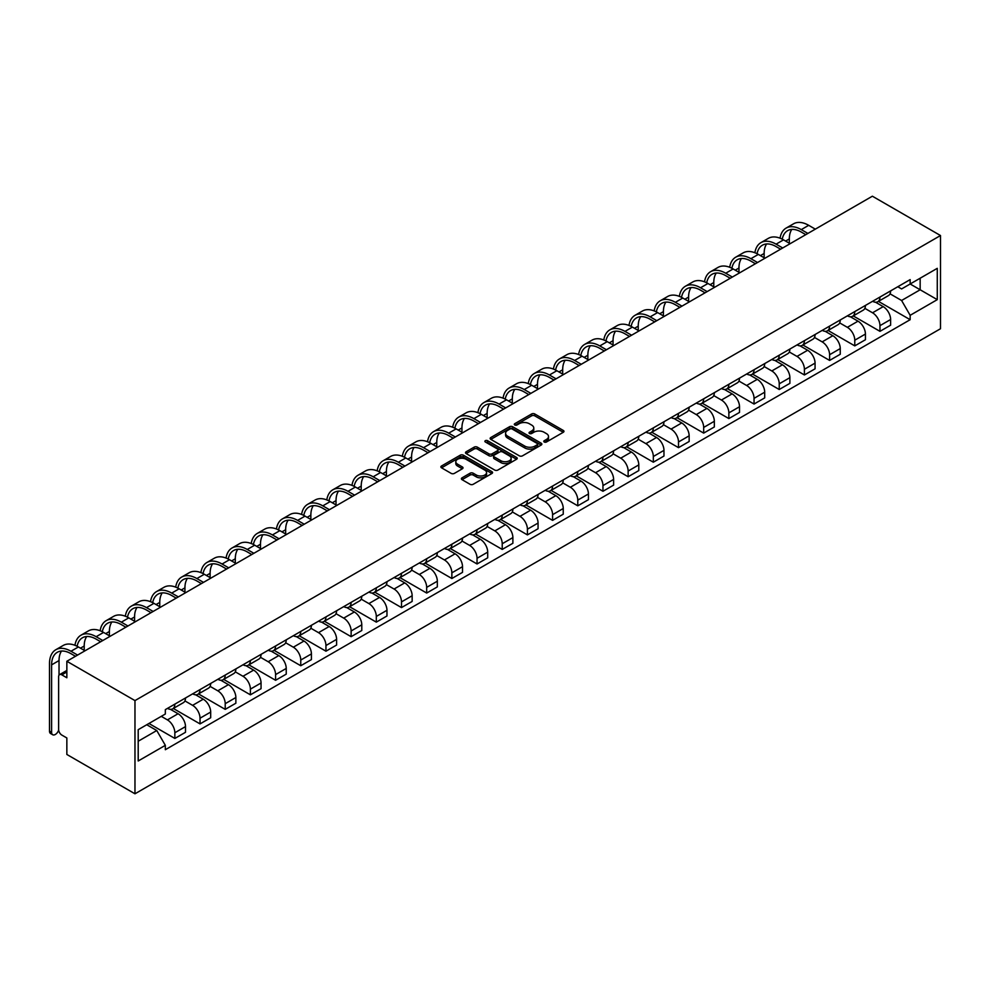 <?xml version="1.0" encoding="UTF-8"?>
<svg xmlns="http://www.w3.org/2000/svg" width="990" height="990" viewBox="0 0 990 990"><rect width="100%" height="100%" fill="white"/><g stroke="black" fill="none" stroke-linecap="round" stroke-linejoin="round"><path stroke-width="1.49" d="M544.24 441.998A1.572 0.903 0 0 0 546.455 441.998L563.298 432.271A2.24 1.299 0 0 0 563.954 431.355A2.24 1.299 0 0 0 563.298 430.452L534.773 413.981A2.24 1.299 0 0 0 531.605 413.981L514.763 423.695A1.572 0.903 0 0 0 514.305 424.339A1.572 0.903 0 0 0 514.763 424.982A1.572 0.903 0 0 0 516.99 424.982L519.168 423.72A7.165 4.146 0 0 1 529.304 423.72L531.679 425.094A7.165 4.146 0 0 1 533.783 428.026A7.165 4.146 0 0 1 531.679 430.947L529.501 432.209A1.572 0.903 0 0 0 529.044 432.853A1.572 0.903 0 0 0 529.501 433.484A1.572 0.903 0 0 0 531.717 433.484L533.907 432.234A7.165 4.146 0 0 1 544.042 432.234L546.418 433.608A7.165 4.146 0 0 1 548.522 436.528A7.165 4.146 0 0 1 546.418 439.461L544.24 440.711A1.572 0.903 0 0 0 543.782 441.354A1.572 0.903 0 0 0 544.24 441.998L544.24 440.711M462.045 477.836A2.24 1.299 0 0 0 461.389 478.752A2.24 1.299 0 0 0 462.045 479.667L470.04 484.283A2.24 1.299 0 0 0 473.22 484.283L491.906 473.492A2.24 1.299 0 0 0 492.562 472.577A2.24 1.299 0 0 0 491.906 471.661L463.394 455.19A2.24 1.299 0 0 0 460.226 455.19L441.528 465.993A2.24 1.299 0 0 0 440.872 466.896A2.24 1.299 0 0 0 441.528 467.812L451.193 473.393A2.24 1.299 0 0 0 454.361 473.393L462.355 468.777A2.24 1.299 0 0 0 463.011 467.862A2.24 1.299 0 0 0 462.355 466.946L457.566 464.186A5.989 3.465 0 0 1 455.808 461.736A5.989 3.465 0 0 1 459.509 458.531A5.989 3.465 0 0 1 466.043 459.286L484.815 470.126A5.989 3.465 0 0 1 486.573 472.577A5.989 3.465 0 0 1 482.873 475.769A5.989 3.465 0 0 1 476.339 475.027L473.22 473.22A2.24 1.299 0 0 0 470.04 473.22L462.045 477.836L462.045 479.667M134.974 700.598L66.85 661.271L872.376 196.206L940.5 235.533L134.974 700.598L134.974 793.794L940.5 328.729L940.5 235.533M519.329 455.833A2.24 1.299 0 0 0 522.497 455.833L541.196 445.042A2.24 1.299 0 0 0 541.852 444.126A2.24 1.299 0 0 0 541.196 443.211L512.672 426.739A2.24 1.299 0 0 0 509.504 426.739L490.805 437.531A2.24 1.299 0 0 0 490.149 438.446A2.24 1.299 0 0 0 490.805 439.362L519.329 455.833M485.966 442.332A1.572 0.903 0 0 1 487.55 442.555L487.55 440.686L516.545 457.43A2.24 1.299 0 0 1 517.213 458.345A2.24 1.299 0 0 1 516.545 459.261L497.859 470.052A2.24 1.299 0 0 1 494.691 470.052L466.166 453.593L474.161 449.002L474.161 447.146L466.166 451.762A2.24 1.299 0 0 0 465.51 452.678A2.24 1.299 0 0 0 466.166 453.593L466.166 451.762M474.161 449.002A2.24 1.299 0 0 1 477.329 449.002L477.329 447.146A2.24 1.299 0 0 0 474.161 447.146M477.329 447.146L488.899 453.816A2.24 1.299 0 0 0 492.067 453.816L497.376 450.759A2.24 1.299 0 0 0 498.032 449.844A2.24 1.299 0 0 0 497.376 448.928L485.335 441.973A1.572 0.903 0 0 1 484.877 441.33A1.572 0.903 0 0 1 485.843 440.5A1.572 0.903 0 0 1 487.55 440.686M66.85 661.271L66.85 677.766L61.85 674.871A4.566 2.636 -120 0 0 59.561 674.648A4.566 2.636 -120 0 0 58.62 676.739L58.62 729.494A4.566 2.636 -120 0 0 61.85 735.087L66.85 737.971L66.85 754.467L134.974 793.794M879.962 297.05A10.506 6.064 60 0 1 877.784 301.764L888.438 295.602A10.506 6.064 -120 0 0 890.616 290.899M864.839 308.348L872.537 312.791A10.506 6.064 60 0 1 879.962 325.661L890.616 319.51A10.506 6.064 -120 0 0 883.191 306.64L875.568 302.247M890.616 319.51L890.616 325.19L879.962 331.341L853.256 315.921M877.784 301.764A10.506 6.064 60 0 1 872.623 301.282M879.962 325.661L879.962 331.341M854.778 311.578A10.506 6.064 60 0 1 852.613 316.293L863.255 310.142A10.506 6.064 -120 0 0 865.433 305.427M828.073 330.462L854.778 345.881L865.433 339.731L865.433 334.051A10.506 6.064 -120 0 0 858.008 321.181L850.385 316.775M852.613 316.293A10.506 6.064 60 0 1 847.44 315.822M839.656 322.889L847.353 327.331A10.506 6.064 60 0 1 854.778 340.201L854.778 345.881M829.595 326.118A10.506 6.064 60 0 1 827.43 330.833L838.085 324.683A10.506 6.064 -120 0 0 840.25 319.968M802.89 345.003L829.595 360.422L840.25 354.272L840.25 348.579A10.506 6.064 -120 0 0 832.825 335.721L825.202 331.316M827.43 330.833A10.506 6.064 60 0 1 822.257 330.363M814.473 337.429L822.17 341.872A10.506 6.064 60 0 1 829.595 354.729L829.595 360.422M804.412 340.659A10.506 6.064 60 0 1 802.246 345.374L812.901 339.224A10.506 6.064 -120 0 0 815.067 334.509M777.707 359.543L804.412 374.963L815.067 368.812L815.067 363.12A10.506 6.064 -120 0 0 807.642 350.262L800.019 345.857M802.246 345.374A10.506 6.064 60 0 1 797.074 344.904M789.29 351.97L796.987 356.412A10.506 6.064 60 0 1 804.412 369.27L804.412 374.963M779.229 355.2A10.506 6.064 60 0 1 777.063 359.914L787.718 353.764A10.506 6.064 -120 0 0 789.884 349.049M752.524 374.084L779.229 389.503L789.884 383.353L789.884 377.66A10.506 6.064 -120 0 0 782.459 364.803L774.836 360.397M777.063 359.914A10.506 6.064 60 0 1 771.891 359.444M764.119 366.51L771.804 370.953A10.506 6.064 60 0 1 779.229 383.811L779.229 389.503M754.046 369.74A10.506 6.064 60 0 1 751.88 374.455L762.535 368.305A10.506 6.064 -120 0 0 764.701 363.59M727.341 388.612L754.046 404.044L764.701 397.881L764.701 392.201A10.506 6.064 -120 0 0 757.276 379.343L749.653 374.938M751.88 374.455A10.506 6.064 60 0 1 746.707 373.985M738.936 381.051L746.621 385.494A10.506 6.064 60 0 1 754.046 398.351L754.046 404.044M728.863 384.281A10.506 6.064 60 0 1 726.697 388.996L737.352 382.845A10.506 6.064 -120 0 0 739.518 378.131M702.158 403.153L728.863 418.572L739.518 412.422L739.518 406.742A10.506 6.064 -120 0 0 732.093 393.884L724.47 389.478M726.697 388.996A10.506 6.064 60 0 1 721.524 388.513M713.753 395.592L721.438 400.034A10.506 6.064 60 0 1 728.863 412.892L728.863 418.572M703.68 398.821A10.506 6.064 60 0 1 701.514 403.536L712.169 397.386A10.506 6.064 -120 0 0 714.335 392.671M676.974 417.693L703.68 433.113L714.335 426.962L714.335 421.282A10.506 6.064 -120 0 0 706.909 408.412L699.287 404.019M701.514 403.536A10.506 6.064 60 0 1 696.341 403.054M688.57 410.132L696.255 414.575A10.506 6.064 60 0 1 703.68 427.433L703.68 433.113M678.496 413.362A10.506 6.064 60 0 1 676.331 418.077L686.986 411.914A10.506 6.064 -120 0 0 689.151 407.212M651.791 432.234L678.509 447.653L689.151 441.503L689.151 435.823A10.506 6.064 -120 0 0 681.726 422.953L674.103 418.56M676.331 418.077A10.506 6.064 60 0 1 671.158 417.594M663.387 424.661L671.072 429.103A10.506 6.064 60 0 1 678.509 441.973L678.509 447.653M653.326 427.89A10.506 6.064 60 0 1 651.148 432.605L661.803 426.455A10.506 6.064 -120 0 0 663.968 421.74M626.608 446.775L653.326 462.194L663.968 456.043L663.968 450.363A10.506 6.064 -120 0 0 656.543 437.493L648.92 433.088M651.148 432.605A10.506 6.064 60 0 1 645.975 432.135M638.204 439.201L645.888 443.644A10.506 6.064 60 0 1 653.326 456.514L653.326 462.194M628.143 442.431A10.506 6.064 60 0 1 625.965 447.146L636.62 440.996A10.506 6.064 -120 0 0 638.785 436.281M601.425 461.315L628.143 476.735L638.798 470.584L638.798 464.892A10.506 6.064 -120 0 0 631.36 452.034L623.737 447.629M625.965 447.146A10.506 6.064 60 0 1 620.792 446.676M613.02 453.742L620.718 458.184A10.506 6.064 60 0 1 628.143 471.042L628.143 476.735M602.96 456.972A10.506 6.064 60 0 1 600.782 461.687L611.436 455.536A10.506 6.064 -120 0 0 613.614 450.821M576.242 475.856L602.96 491.275L613.614 485.125L613.614 479.432A10.506 6.064 -120 0 0 606.189 466.575L598.554 462.169M600.782 461.687A10.506 6.064 60 0 1 595.609 461.216M587.837 468.282L595.534 472.725A10.506 6.064 60 0 1 602.96 485.583L602.96 491.275M577.776 471.512A10.506 6.064 60 0 1 575.598 476.227L586.253 470.077A10.506 6.064 -120 0 0 588.431 465.362M551.059 490.397L577.776 505.816L588.431 499.665L588.431 493.973A10.506 6.064 -120 0 0 581.006 481.115L573.371 476.71M575.598 476.227A10.506 6.064 60 0 1 570.426 475.757M562.654 482.823L570.351 487.266A10.506 6.064 60 0 1 577.776 500.123L577.776 505.816M552.593 486.053A10.506 6.064 60 0 1 550.415 490.768L561.07 484.617A10.506 6.064 -120 0 0 563.248 479.903M525.876 504.925L552.593 520.356L563.248 514.194L563.248 508.514A10.506 6.064 -120 0 0 555.823 495.656L548.188 491.25M550.415 490.768A10.506 6.064 60 0 1 545.243 490.298M537.471 497.364L545.168 501.806A10.506 6.064 60 0 1 552.593 514.664L552.593 520.356M527.41 500.594A10.506 6.064 60 0 1 525.232 505.308L535.887 499.158A10.506 6.064 -120 0 0 538.065 494.443M500.693 519.465L527.41 534.885L538.065 528.734L538.065 523.054A10.506 6.064 -120 0 0 530.64 510.196L523.005 505.791M525.232 505.308A10.506 6.064 60 0 1 520.059 504.838M512.288 511.904L519.985 516.347A10.506 6.064 60 0 1 527.41 529.205L527.41 534.885M502.227 515.134A10.506 6.064 60 0 1 500.049 519.849L510.704 513.699A10.506 6.064 -120 0 0 512.882 508.984M475.522 534.006L502.227 549.425L512.882 543.275L512.882 537.595A10.506 6.064 -120 0 0 505.457 524.725L497.821 520.332M500.049 519.849A10.506 6.064 60 0 1 494.876 519.366M487.105 526.445L494.802 530.888A10.506 6.064 60 0 1 502.227 543.745L502.227 549.425M477.044 529.675A10.506 6.064 60 0 1 474.866 534.39L485.521 528.227A10.506 6.064 -120 0 0 487.699 523.524M450.339 548.547L477.044 563.966L487.699 557.816L487.699 552.135A10.506 6.064 -120 0 0 480.274 539.265L472.638 534.872M474.866 534.39A10.506 6.064 60 0 1 469.693 533.907M461.922 540.973L469.619 545.416A10.506 6.064 60 0 1 477.044 558.286L477.044 563.966M451.861 544.215A10.506 6.064 60 0 1 449.683 548.918L460.338 542.768A10.506 6.064 -120 0 0 462.516 538.053M425.156 563.087L451.861 578.507L462.516 572.356L462.516 566.676A10.506 6.064 -120 0 0 455.091 553.806L447.455 549.4M449.683 548.918A10.506 6.064 60 0 1 444.51 548.448M436.739 555.514L444.436 559.956A10.506 6.064 60 0 1 451.861 572.826L451.861 578.507M426.678 558.744A10.506 6.064 60 0 1 424.5 563.458L435.154 557.308A10.506 6.064 -120 0 0 437.332 552.593M399.972 577.628L426.678 593.047L437.332 586.897L437.332 581.204A10.506 6.064 -120 0 0 429.907 568.347L422.285 563.941M424.5 563.458A10.506 6.064 60 0 1 419.327 562.988M411.555 570.054L419.253 574.497A10.506 6.064 60 0 1 426.678 587.367L426.678 593.047M401.495 573.284A10.506 6.064 60 0 1 399.317 577.999L409.971 571.849A10.506 6.064 -120 0 0 412.149 567.134M374.789 592.168L401.495 607.588L412.149 601.437L412.149 595.745A10.506 6.064 -120 0 0 404.724 582.887L397.101 578.482M399.317 577.999A10.506 6.064 60 0 1 394.144 577.529M386.372 584.595L394.07 589.038A10.506 6.064 60 0 1 401.495 601.895L401.495 607.588M376.311 587.825A10.506 6.064 60 0 1 374.133 592.54L384.788 586.389A10.506 6.064 -120 0 0 386.966 581.675M349.606 606.709L376.311 622.128L386.966 615.978L386.966 610.286A10.506 6.064 -120 0 0 379.541 597.428L371.918 593.022M374.133 592.54A10.506 6.064 60 0 1 368.961 592.07M361.189 599.136L368.886 603.578A10.506 6.064 60 0 1 376.311 616.436L376.311 622.128M351.128 602.365A10.506 6.064 60 0 1 348.95 607.08L359.605 600.93A10.506 6.064 -120 0 0 361.783 596.215M324.423 621.25L351.128 636.669L361.783 630.506L361.783 624.826A10.506 6.064 -120 0 0 354.358 611.968L346.735 607.563M348.95 607.08A10.506 6.064 60 0 1 343.778 606.61M336.006 613.676L343.703 618.119A10.506 6.064 60 0 1 351.128 630.976L351.128 636.669M325.945 616.906A10.506 6.064 60 0 1 323.767 621.621L334.422 615.471A10.506 6.064 -120 0 0 336.6 610.756M299.24 635.778L325.945 651.197L336.6 645.047L336.6 639.367A10.506 6.064 -120 0 0 329.175 626.509L321.552 622.104M323.767 621.621A10.506 6.064 60 0 1 318.594 621.151M310.823 628.217L318.52 632.659A10.506 6.064 60 0 1 325.945 645.517L325.945 651.197M300.762 631.447A10.506 6.064 60 0 1 298.584 636.162L309.239 630.011A10.506 6.064 -120 0 0 311.417 625.296M274.057 650.319L300.762 665.738L311.417 659.587L311.417 653.907A10.506 6.064 -120 0 0 303.992 641.037L296.369 636.644M298.584 636.162A10.506 6.064 60 0 1 293.424 635.679M285.64 642.758L293.337 647.2A10.506 6.064 60 0 1 300.762 660.058L300.762 665.738M275.579 645.987A10.506 6.064 60 0 1 273.401 650.702L284.056 644.552A10.506 6.064 -120 0 0 286.234 639.837M248.874 664.859L275.579 680.279L286.234 674.128L286.234 668.448A10.506 6.064 -120 0 0 278.809 655.578L271.186 651.185M273.401 650.702A10.506 6.064 60 0 1 268.24 650.22M260.457 657.286L268.154 661.728A10.506 6.064 60 0 1 275.579 674.598L275.579 680.279M250.396 660.528A10.506 6.064 60 0 1 248.218 665.231L258.873 659.08A10.506 6.064 -120 0 0 261.051 654.365M223.69 679.4L250.396 694.819L261.051 688.669L261.051 682.989A10.506 6.064 -120 0 0 253.626 670.119L246.003 665.713M248.218 665.231A10.506 6.064 60 0 1 243.057 664.76M235.274 671.826L242.971 676.269A10.506 6.064 60 0 1 250.396 689.139L250.396 694.819M225.213 675.056A10.506 6.064 60 0 1 223.035 679.771L233.69 673.621A10.506 6.064 -120 0 0 235.868 668.906M198.507 693.941L225.213 709.36L235.868 703.209L235.868 697.517A10.506 6.064 -120 0 0 228.442 684.659L220.82 680.254M223.035 679.771A10.506 6.064 60 0 1 217.874 679.301M210.09 686.367L217.788 690.81A10.506 6.064 60 0 1 225.213 703.68L225.213 709.36M200.029 689.597A10.506 6.064 60 0 1 197.851 694.312L208.506 688.161A10.506 6.064 -120 0 0 210.684 683.447M173.324 708.481L200.029 723.9L210.684 717.75L210.684 712.058A10.506 6.064 -120 0 0 203.259 699.2L195.636 694.794M197.851 694.312A10.506 6.064 60 0 1 192.691 693.841M184.907 700.908L192.605 705.35A10.506 6.064 60 0 1 200.029 718.208L200.029 723.9M174.846 704.138A10.506 6.064 60 0 1 172.668 708.852L183.323 702.702A10.506 6.064 -120 0 0 185.501 697.987M148.933 723.48L174.846 738.441L185.501 732.291L185.501 726.598A10.506 6.064 -120 0 0 178.076 713.74L170.453 709.335M172.668 708.852A10.506 6.064 60 0 1 167.508 708.382M161.283 716.352L167.421 719.891A10.506 6.064 60 0 1 174.846 732.749L174.846 738.441M897.806 286.741L901.593 288.931L937.27 268.339L920.155 278.215L920.155 289.773L901.593 300.49L890.022 293.82M138.204 741.238L156.767 730.521L165.33 745.334L138.204 760.988L138.204 729.679L165.33 714.013L165.33 709.632L910.157 279.613L910.157 283.994L937.27 299.648L910.157 315.315L901.593 300.49M937.27 268.339L937.27 299.648M165.33 745.334L165.33 749.715L910.157 319.696L910.157 315.315M156.767 730.521L146.755 724.742M878.439 301.381L910.157 319.696M544.871 442.221L546.418 441.317A7.165 4.146 0 0 0 548.522 438.397L548.522 436.528M533.783 428.026L533.783 429.883A7.165 4.146 0 0 1 531.679 432.816L530.133 433.707M563.261 432.296L534.773 415.85A2.24 1.299 0 0 0 531.605 415.85L515.394 425.205M541.159 445.055L512.672 428.608A2.24 1.299 0 0 0 509.504 428.608L490.83 439.387M537.224 444.757A1.572 0.903 0 0 0 537.694 444.126A1.572 0.903 0 0 0 537.224 443.483L512.189 429.029A1.572 0.903 0 0 0 509.974 429.029L507.672 430.353A7.165 4.146 0 0 0 505.581 433.286A7.165 4.146 0 0 0 507.672 436.206L524.787 446.094A7.165 4.146 0 0 0 534.934 446.094L537.224 444.757L537.224 446.626A1.572 0.903 0 0 0 537.694 445.983L537.694 444.126M505.581 433.286L505.581 435.142A7.165 4.146 0 0 0 507.672 438.075L507.672 436.206M537.224 446.626L534.934 447.95A7.165 4.146 0 0 1 524.787 447.95L507.672 438.075M477.329 449.002L488.899 455.685A2.24 1.299 0 0 0 492.067 455.685L497.376 452.616A2.24 1.299 0 0 0 498.032 451.7L498.032 449.844M487.55 442.555L516.52 459.286M500.903 460.746A5.989 3.465 0 0 0 507.437 461.501A5.989 3.465 0 0 0 511.137 458.308A5.989 3.465 0 0 0 509.38 455.858L502.772 452.034A2.24 1.299 0 0 0 499.591 452.034L494.295 455.103A2.24 1.299 0 0 0 493.626 456.019A2.24 1.299 0 0 0 494.295 456.935L500.903 460.746L500.903 462.615A5.989 3.465 0 0 0 507.437 463.37A5.989 3.465 0 0 0 511.137 460.164L511.137 458.308M493.626 456.019L493.626 457.875A2.24 1.299 0 0 0 494.295 458.791L494.295 456.935M500.903 462.615L494.295 458.791M486.573 472.577L486.573 474.433A5.989 3.465 0 0 1 482.873 477.638A5.989 3.465 0 0 1 476.339 476.883L473.22 475.076A2.24 1.299 0 0 0 470.04 475.076L462.07 479.68M455.808 461.736L455.808 463.592A5.989 3.465 0 0 0 457.566 466.043L457.566 464.186M462.355 466.946L462.355 468.777L457.566 466.043M491.882 473.505L463.394 457.058A2.24 1.299 0 0 0 460.226 457.058L441.552 467.837L441.528 465.993M782.249 239.184A27.398 15.815 60 0 1 787.57 230.682A27.398 15.815 60 0 1 801.269 232.044L805.786 234.642M815.315 229.148L808.694 225.324A30.368 17.535 -120 0 0 793.51 223.827L786.085 228.108A30.368 17.535 -120 0 0 780.071 238.206M807.89 233.43L801.269 229.618A30.368 17.535 -120 0 0 786.085 228.108M779.798 248.725L779.798 249.653M789.327 243.218L789.327 238.937A27.398 15.815 60 0 1 791.802 229.42M757.065 253.725A27.398 15.815 60 0 1 762.387 245.223A27.398 15.815 60 0 1 776.086 246.572L780.603 249.183M790.131 243.689L783.511 239.865A30.368 17.535 -120 0 0 768.327 238.367L760.902 242.649A30.368 17.535 -120 0 0 754.887 252.747M782.706 247.97L776.086 244.159A30.368 17.535 -120 0 0 760.902 242.649M754.615 263.253L754.615 264.194M764.144 257.759L764.144 253.477A27.398 15.815 60 0 1 766.619 243.961M731.882 268.253A27.398 15.815 60 0 1 737.204 259.764A27.398 15.815 60 0 1 750.903 261.113L755.42 263.724M764.948 258.229L758.328 254.405A30.368 17.535 -120 0 0 743.144 252.896L735.718 257.19A30.368 17.535 -120 0 0 729.704 267.275M757.523 262.511L750.903 258.687A30.368 17.535 -120 0 0 735.718 257.19M729.432 277.794L729.432 278.735M738.961 272.3L738.961 268.018A27.398 15.815 60 0 1 741.436 258.501M706.699 282.793A27.398 15.815 60 0 1 712.02 274.304A27.398 15.815 60 0 1 725.72 275.653L730.236 278.264M739.765 272.77L733.145 268.946A30.368 17.535 -120 0 0 717.96 267.436L710.535 271.73A30.368 17.535 -120 0 0 704.534 281.816M732.34 277.051L725.72 273.228A30.368 17.535 -120 0 0 710.535 271.73M704.249 292.335L704.249 293.275M713.778 286.84L713.778 282.546A27.398 15.815 60 0 1 716.253 273.042M681.516 297.334A27.398 15.815 60 0 1 686.837 288.833A27.398 15.815 60 0 1 700.536 290.194L705.053 292.805M714.582 287.31L707.961 283.487A30.368 17.535 -120 0 0 692.777 281.977L685.352 286.271A30.368 17.535 -120 0 0 679.35 296.356M707.157 291.592L700.536 287.768A30.368 17.535 -120 0 0 685.352 286.271M679.066 306.875L679.066 307.803M688.595 301.381L688.595 297.087A27.398 15.815 60 0 1 691.07 287.583M656.333 311.875A27.398 15.815 60 0 1 661.654 303.373A27.398 15.815 60 0 1 675.353 304.734L679.87 307.346M689.399 301.839L682.778 298.027A30.368 17.535 -120 0 0 667.594 296.517L660.169 300.812A30.368 17.535 -120 0 0 654.167 310.897M681.974 306.133L675.353 302.309A30.368 17.535 -120 0 0 660.169 300.812M653.883 321.416L653.883 322.344M663.411 315.921L663.411 311.627A27.398 15.815 60 0 1 665.886 302.123M631.15 326.415A27.398 15.815 60 0 1 636.471 317.914A27.398 15.815 60 0 1 650.17 319.275L654.687 321.886M664.216 316.379L657.595 312.568A30.368 17.535 -120 0 0 642.411 311.058L634.986 315.34A30.368 17.535 -120 0 0 628.984 325.438M656.791 320.673L650.17 316.85A30.368 17.535 -120 0 0 634.986 315.34M628.7 335.957L628.7 336.885M638.228 330.462L638.228 326.168A27.398 15.815 60 0 1 640.703 316.664M605.967 340.956A27.398 15.815 60 0 1 611.288 332.454A27.398 15.815 60 0 1 624.987 333.816L629.504 336.427M639.033 330.92L632.412 327.096A30.368 17.535 -120 0 0 617.228 325.599L609.803 329.88A30.368 17.535 -120 0 0 603.801 339.978M631.608 335.214L624.987 331.39A30.368 17.535 -120 0 0 609.803 329.88M603.516 350.497L603.516 351.425M613.045 344.99L613.045 340.709A27.398 15.815 60 0 1 615.52 331.204M580.784 355.497A27.398 15.815 60 0 1 586.105 346.995A27.398 15.815 60 0 1 599.804 348.356L604.321 350.955M613.85 345.461L607.229 341.637A30.368 17.535 -120 0 0 592.057 340.139L584.62 344.421A30.368 17.535 -120 0 0 578.618 354.519M606.425 349.742L599.804 345.931A30.368 17.535 -120 0 0 584.62 344.421M578.333 365.038L578.333 365.966M587.862 359.531L587.862 355.249A27.398 15.815 60 0 1 590.337 345.733M555.6 370.037A27.398 15.815 60 0 1 560.922 361.536A27.398 15.815 60 0 1 574.621 362.885L579.138 365.496M588.666 360.001L582.046 356.177A30.368 17.535 -120 0 0 566.874 354.68L559.437 358.962A30.368 17.535 -120 0 0 553.435 369.06M581.241 364.283L574.621 360.471A30.368 17.535 -120 0 0 559.437 358.962M553.15 379.578L553.15 380.507M562.679 374.071L562.679 369.79A27.398 15.815 60 0 1 565.154 360.273M530.417 384.565A27.398 15.815 60 0 1 535.739 376.076A27.398 15.815 60 0 1 549.438 377.425L553.967 380.036M563.483 374.542L556.863 370.718A30.368 17.535 -120 0 0 541.691 369.221L534.266 373.502A30.368 17.535 -120 0 0 528.252 383.588M556.058 378.824L549.438 375A30.368 17.535 -120 0 0 534.266 373.502M527.967 394.107L527.967 395.047M537.496 388.612L537.496 384.33A27.398 15.815 60 0 1 539.971 374.814M505.234 399.106A27.398 15.815 60 0 1 510.555 390.617A27.398 15.815 60 0 1 524.255 391.966L528.784 394.577M538.3 389.082L531.679 385.259A30.368 17.535 -120 0 0 516.508 383.749L509.083 388.043A30.368 17.535 -120 0 0 503.068 398.129M530.875 393.364L524.255 389.54A30.368 17.535 -120 0 0 509.083 388.043M502.784 408.647L502.784 409.588M512.313 403.153L512.313 398.871A27.398 15.815 60 0 1 514.788 389.355M480.051 413.647A27.398 15.815 60 0 1 485.385 405.145A27.398 15.815 60 0 1 499.071 406.506L503.601 409.118M513.117 403.623L506.496 399.799A30.368 17.535 -120 0 0 491.325 398.289L483.9 402.584A30.368 17.535 -120 0 0 477.885 412.669M505.692 407.905L499.071 404.081A30.368 17.535 -120 0 0 483.9 402.584M477.601 423.188L477.601 424.116M487.13 417.693L487.13 413.399A27.398 15.815 60 0 1 489.604 403.895M454.868 428.187A27.398 15.815 60 0 1 460.202 419.686A27.398 15.815 60 0 1 473.888 421.047L478.418 423.658M487.934 418.151L481.313 414.34A30.368 17.535 -120 0 0 466.142 412.83L458.717 417.124A30.368 17.535 -120 0 0 452.702 427.21M480.509 422.445L473.888 418.621A30.368 17.535 -120 0 0 458.717 417.124M452.418 437.729L452.418 438.657M461.946 432.234L461.946 427.94A27.398 15.815 60 0 1 464.421 418.436M429.697 442.728A27.398 15.815 60 0 1 435.018 434.226A27.398 15.815 60 0 1 448.705 435.588L453.234 438.199M462.751 432.692L456.13 428.88A30.368 17.535 -120 0 0 440.958 427.371L433.533 431.652A30.368 17.535 -120 0 0 427.519 441.75M455.326 436.986L448.705 433.162A30.368 17.535 -120 0 0 433.533 431.652M427.247 452.269L427.247 453.197M436.763 446.775L436.763 442.481A27.398 15.815 60 0 1 439.238 432.976M404.514 457.269A27.398 15.815 60 0 1 409.835 448.767A27.398 15.815 60 0 1 423.522 450.128L428.051 452.739M437.568 447.233L430.959 443.409A30.368 17.535 -120 0 0 415.775 441.911L408.35 446.193A30.368 17.535 -120 0 0 402.336 456.291M430.143 451.527L423.522 447.703A30.368 17.535 -120 0 0 408.35 446.193M402.064 466.81L402.064 467.738M411.58 461.303L411.58 457.021A27.398 15.815 60 0 1 414.055 447.517M379.331 471.809A27.398 15.815 60 0 1 384.652 463.308A27.398 15.815 60 0 1 398.351 464.669L402.868 467.268M412.385 461.773L405.776 457.949A30.368 17.535 -120 0 0 390.592 456.452L383.167 460.734A30.368 17.535 -120 0 0 377.153 470.832M404.96 466.067L398.351 462.243A30.368 17.535 -120 0 0 383.167 460.734M376.881 481.35L376.881 482.279M386.397 475.844L386.397 471.562A27.398 15.815 60 0 1 388.872 462.045M354.148 486.35A27.398 15.815 60 0 1 359.469 477.848A27.398 15.815 60 0 1 373.168 479.197L377.685 481.808M387.201 476.314L380.593 472.49A30.368 17.535 -120 0 0 365.409 470.993L357.984 475.274A30.368 17.535 -120 0 0 351.97 485.372M379.776 480.596L373.168 476.784A30.368 17.535 -120 0 0 357.984 475.274M351.697 495.891L351.697 496.819M361.214 490.384L361.214 486.102A27.398 15.815 60 0 1 363.689 476.586M328.965 500.891A27.398 15.815 60 0 1 334.286 492.389A27.398 15.815 60 0 1 347.985 493.738L352.502 496.349M362.018 490.854L355.41 487.031A30.368 17.535 -120 0 0 340.226 485.533L332.801 489.815A30.368 17.535 -120 0 0 326.787 499.9M354.593 495.136L347.985 491.312A30.368 17.535 -120 0 0 332.801 489.815M326.514 510.419L326.514 511.36M336.031 504.925L336.031 500.643A27.398 15.815 60 0 1 338.506 491.127M303.781 515.419A27.398 15.815 60 0 1 309.103 506.93A27.398 15.815 60 0 1 322.802 508.278L327.319 510.889M336.835 505.395L330.227 501.571A30.368 17.535 -120 0 0 315.043 500.061L307.618 504.356A30.368 17.535 -120 0 0 301.603 514.441M329.41 509.677L322.802 505.853A30.368 17.535 -120 0 0 307.618 504.356M301.331 524.96L301.331 525.9M310.848 519.465L310.848 515.184A27.398 15.815 60 0 1 313.323 505.667M278.598 529.959A27.398 15.815 60 0 1 283.92 521.458A27.398 15.815 60 0 1 297.619 522.819L302.136 525.43M311.664 519.936L305.044 516.112A30.368 17.535 -120 0 0 289.86 514.602L282.435 518.896A30.368 17.535 -120 0 0 276.42 528.982M304.227 524.217L297.619 520.394A30.368 17.535 -120 0 0 282.435 518.896M276.148 539.5L276.148 540.429M285.665 534.006L285.665 529.712A27.398 15.815 60 0 1 288.139 520.208M253.415 544.5A27.398 15.815 60 0 1 258.737 535.998A27.398 15.815 60 0 1 272.436 537.36L276.953 539.971M286.481 534.464L279.861 530.652A30.368 17.535 -120 0 0 264.676 529.143L257.252 533.437A30.368 17.535 -120 0 0 251.237 543.522M279.044 538.758L272.436 534.934A30.368 17.535 -120 0 0 257.252 533.437M250.965 554.041L250.965 554.969M260.481 548.547L260.481 544.253A27.398 15.815 60 0 1 262.956 534.749M228.232 559.041A27.398 15.815 60 0 1 233.553 550.539A27.398 15.815 60 0 1 247.253 551.9L251.769 554.511M261.298 549.005L254.678 545.193A30.368 17.535 -120 0 0 239.493 543.683L232.068 547.965A30.368 17.535 -120 0 0 226.054 558.063M253.873 553.299L247.253 549.475A30.368 17.535 -120 0 0 232.068 547.965M225.782 568.582L225.782 569.51M235.298 563.087L235.298 558.793A27.398 15.815 60 0 1 237.773 549.289M203.049 573.581A27.398 15.815 60 0 1 208.37 565.08A27.398 15.815 60 0 1 222.069 566.441L226.586 569.052M236.115 563.545L229.494 559.721A30.368 17.535 -120 0 0 214.31 558.224L206.885 562.506A30.368 17.535 -120 0 0 200.871 572.604M228.69 567.839L222.069 564.015A30.368 17.535 -120 0 0 206.885 562.506M200.599 583.122L200.599 584.05M210.115 577.615L210.115 573.334A27.398 15.815 60 0 1 212.59 563.83M177.866 588.122A27.398 15.815 60 0 1 183.187 579.62A27.398 15.815 60 0 1 196.886 580.982L201.403 583.58M210.932 578.086L204.311 574.262A30.368 17.535 -120 0 0 189.127 572.764L181.702 577.046A30.368 17.535 -120 0 0 175.688 587.144M203.507 582.38L196.886 578.556A30.368 17.535 -120 0 0 181.702 577.046M175.416 597.663L175.416 598.591M184.932 592.156L184.932 587.874A27.398 15.815 60 0 1 187.407 578.358M152.683 602.663A27.398 15.815 60 0 1 158.004 594.161A27.398 15.815 60 0 1 171.703 595.51L176.22 598.121M185.749 592.626L179.128 588.803A30.368 17.535 -120 0 0 163.944 587.305L156.519 591.587A30.368 17.535 -120 0 0 150.505 601.685M178.324 596.908L171.703 593.097A30.368 17.535 -120 0 0 156.519 591.587M150.233 612.204L150.233 613.132M159.761 606.697L159.761 602.415A27.398 15.815 60 0 1 162.224 592.899M127.5 617.203A27.398 15.815 60 0 1 132.821 608.702A27.398 15.815 60 0 1 146.52 610.05L151.037 612.662M160.566 607.167L153.945 603.343A30.368 17.535 -120 0 0 138.761 601.846L131.336 606.128A30.368 17.535 -120 0 0 125.322 616.213M153.141 611.449L146.52 607.637A30.368 17.535 -120 0 0 131.336 606.128M125.049 626.732L125.049 627.672M134.578 621.237L134.578 616.956A27.398 15.815 60 0 1 137.041 607.439M102.317 631.731A27.398 15.815 60 0 1 107.638 623.242A27.398 15.815 60 0 1 121.337 624.591L125.854 627.202M135.383 621.708L128.762 617.884A30.368 17.535 -120 0 0 113.578 616.374L106.153 620.668A30.368 17.535 -120 0 0 100.139 630.754M127.958 625.989L121.337 622.166A30.368 17.535 -120 0 0 106.153 620.668M99.866 641.273L99.866 642.213M109.395 635.778L109.395 631.496A27.398 15.815 60 0 1 111.858 621.98M77.133 646.272A27.398 15.815 60 0 1 82.455 637.77A27.398 15.815 60 0 1 96.154 639.132L100.671 641.743M110.199 636.248L103.579 632.424A30.368 17.535 -120 0 0 88.395 630.915L80.97 635.209A30.368 17.535 -120 0 0 74.955 645.294M102.774 640.53L96.154 636.706A30.368 17.535 -120 0 0 80.97 635.209M74.683 655.813L74.683 656.741M84.212 650.319L84.212 646.024A27.398 15.815 60 0 1 86.687 636.521M52.68 734.741L50.589 733.528A5.247 3.032 -60 0 1 49.5 731.127L51.604 732.328A5.247 3.032 120 0 0 52.68 734.741A5.247 3.032 120 0 0 58.657 730.1M51.604 732.328L51.604 664.859A27.398 15.815 60 0 1 57.272 652.311A27.398 15.815 60 0 1 70.971 653.672L75.487 656.283M85.016 650.777L78.396 646.965A30.368 17.535 -120 0 0 63.212 645.455L55.786 649.749A30.368 17.535 -120 0 0 49.5 663.646L49.5 731.127M77.591 655.071L70.971 651.247A30.368 17.535 -120 0 0 55.786 649.749M59.029 675.168L59.029 660.565A27.398 15.815 60 0 1 61.504 651.061M200.029 718.208L210.684 712.058M225.213 703.68L235.868 697.517M250.396 689.139L261.051 682.989M275.579 674.598L286.234 668.448M300.762 660.058L311.417 653.907M325.945 645.517L336.6 639.367M351.128 630.976L361.783 624.826M376.311 616.436L386.966 610.286M401.495 601.895L412.149 595.745M426.678 587.367L437.332 581.204M451.861 572.826L462.516 566.676M477.044 558.286L487.699 552.135M502.227 543.745L512.882 537.595M527.41 529.205L538.065 523.054M552.593 514.664L563.248 508.514M577.776 500.123L588.431 493.973M602.96 485.583L613.614 479.432M628.143 471.042L638.798 464.892M653.326 456.514L663.968 450.363M678.509 441.973L689.151 435.823M703.68 427.433L714.335 421.282M728.863 412.892L739.518 406.742M754.046 398.351L764.701 392.201M779.229 383.811L789.884 377.66M804.412 369.27L815.067 363.12M829.595 354.729L840.25 348.579M854.778 340.201L865.433 334.051M174.846 732.749L185.501 726.598M167.421 719.891L178.076 713.74M192.605 705.35L203.259 699.2M217.788 690.81L228.442 684.659M242.971 676.269L253.626 670.119M268.154 661.728L278.809 655.578M293.337 647.2L303.992 641.037M318.52 632.659L329.175 626.509M343.703 618.119L354.358 611.968M368.886 603.578L379.541 597.428M394.07 589.038L404.724 582.887M419.253 574.497L429.907 568.347M444.436 559.956L455.091 553.806M469.619 545.416L480.274 539.265M494.802 530.888L505.457 524.725M519.985 516.347L530.64 510.196M545.168 501.806L555.823 495.656M570.351 487.266L581.006 481.115M595.534 472.725L606.189 466.575M620.718 458.184L631.36 452.034M645.888 443.644L656.543 437.493M671.072 429.103L681.726 422.953M696.255 414.575L706.909 408.412M721.438 400.034L732.093 393.884M746.621 385.494L757.276 379.343M771.804 370.953L782.459 364.803M796.987 356.412L807.642 350.262M822.17 341.872L832.825 335.721M847.353 327.331L858.008 321.181M872.537 312.791L883.191 306.64M66.85 671.987L61.85 674.871M546.418 441.317L546.418 439.461M529.501 433.484L529.501 432.209M531.679 432.816L531.679 430.947M514.763 424.982L514.763 423.695M531.605 415.85L531.605 413.981M534.773 415.85L534.773 413.981M563.298 432.271L563.298 430.452M490.805 439.362L490.805 437.531M509.504 428.608L509.504 426.739M512.672 428.608L512.672 426.739M541.196 445.042L541.196 443.211M524.787 447.95L524.787 446.094M534.934 447.95L534.934 446.094M488.899 455.685L488.899 453.816M492.067 455.685L492.067 453.816M497.376 452.616L497.376 450.759M516.545 459.261L516.545 457.43M470.04 475.076L470.04 473.22M473.22 475.076L473.22 473.22M476.339 476.883L476.339 475.027M460.226 457.058L460.226 455.19M463.394 457.058L463.394 455.19M491.906 473.492L491.906 471.661M801.269 229.618L808.694 225.324M785.615 241.077L789.327 238.937M776.086 244.159L783.511 239.865M760.431 255.618L764.144 253.477M750.903 258.687L758.328 254.405M735.248 270.159L738.961 268.018M725.72 273.228L733.145 268.946M710.065 284.699L713.778 282.546M700.536 287.768L707.961 283.487M684.882 299.24L688.595 297.087M675.353 302.309L682.778 298.027M659.699 313.768L663.411 311.627M650.17 316.85L657.595 312.568M634.516 328.309L638.228 326.168M624.987 331.39L632.412 327.096M609.333 342.849L613.045 340.709M599.804 345.931L607.229 341.637M584.15 357.39L587.862 355.249M574.621 360.471L582.046 356.177M558.966 371.931L562.679 369.79M549.438 375L556.863 370.718M533.783 386.471L537.496 384.33M524.255 389.54L531.679 385.259M508.6 401.012L512.313 398.871M499.071 404.081L506.496 399.799M483.417 415.553L487.13 413.399M473.888 418.621L481.313 414.34M458.234 430.081L461.946 427.94M448.705 433.162L456.13 428.88M433.051 444.621L436.763 442.481M423.522 447.703L430.959 443.409M407.868 459.162L411.58 457.021M398.351 462.243L405.776 457.949M382.685 473.703L386.397 471.562M373.168 476.784L380.593 472.49M357.501 488.243L361.214 486.102M347.985 491.312L355.41 487.031M332.318 502.784L336.031 500.643M322.802 505.853L330.227 501.571M307.135 517.325L310.848 515.184M297.619 520.394L305.044 516.112M281.952 531.865L285.665 529.712M272.436 534.934L279.861 530.652M256.769 546.393L260.481 544.253M247.253 549.475L254.678 545.193M231.586 560.934L235.298 558.793M222.069 564.015L229.494 559.721M206.403 575.475L210.115 573.334M196.886 578.556L204.311 574.262M181.22 590.015L184.932 587.874M171.703 593.097L179.128 588.803M156.049 604.556L159.761 602.415M146.52 607.637L153.945 603.343M130.866 619.096L134.578 616.956M121.337 622.166L128.762 617.884M105.683 633.637L109.395 631.496M96.154 636.706L103.579 632.424M80.499 648.178L84.212 646.024M70.971 651.247L78.396 646.965M51.604 664.859L59.029 660.565M59.561 674.648L66.85 670.44"/></g></svg>
